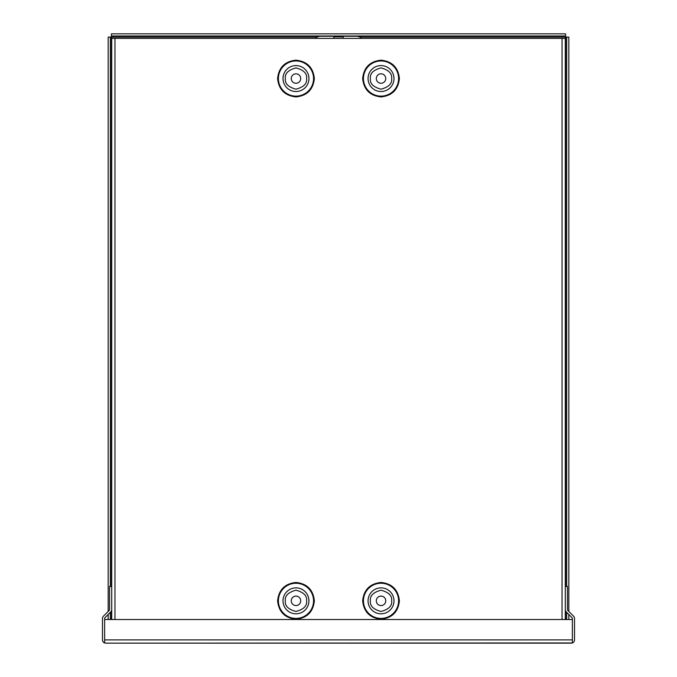 <?xml version="1.0" encoding="UTF-8"?>
<svg xmlns="http://www.w3.org/2000/svg" width="677" height="677" viewBox="0 0 677 677"><rect width="100%" height="100%" fill="white"/><g stroke="black" fill="none" stroke-linecap="round" stroke-linejoin="round"><path stroke-width="1.02" d="M281.801 38.386L281.378 38.386M357.82 38.386L357.397 38.386M572.37 642.964L105.722 643.15L571.278 643.15L572.37 642.964L572.37 639.9L572.37 642.964A3.25 3.25 0 0 0 574.528 639.9L574.528 618.507A3.25 3.25 0 0 0 573.58 616.214L567.766 610.4A1.1 1.1 0 0 1 567.444 609.622L567.444 586.451L565.287 586.451L565.287 609.622A3.25 3.25 0 0 0 566.243 611.923L572.057 617.737A1.1 1.1 0 0 1 572.37 618.507L572.37 639.977M104.63 642.964L105.722 643.15L104.63 642.964A3.25 3.25 0 0 1 102.472 639.9L102.472 618.507A3.25 3.25 0 0 1 103.42 616.214L109.234 610.4A1.1 1.1 0 0 0 109.556 609.622L109.556 586.451L111.713 586.451L111.713 609.622A3.25 3.25 0 0 1 110.757 611.923L104.943 617.737A1.1 1.1 0 0 0 104.63 618.507L104.63 639.9L104.63 619.523L572.37 619.523L572.37 639.9L104.63 639.9L104.63 642.964L104.63 639.977M342.469 38.386A0.753 0.753 0 0 0 343.222 37.633A0.753 0.753 0 0 0 342.469 36.871L334.531 36.871A0.753 0.753 0 0 0 333.778 37.633A0.753 0.753 0 0 0 334.531 38.386M314.356 78.549C313.189 89.635 307.062 95.762 295.976 96.921C284.89 95.762 278.763 89.635 277.604 78.549C278.763 67.455 284.89 61.336 295.976 60.168C307.062 61.336 313.189 67.455 314.356 78.549M314.356 600.837C313.189 611.923 307.062 618.05 295.976 619.21C284.89 618.05 278.763 611.923 277.604 600.837C278.763 589.752 284.89 583.625 295.976 582.457C307.062 583.625 313.189 589.752 314.356 600.837M399.396 78.549C398.237 89.635 392.11 95.762 381.024 96.921C369.938 95.762 363.811 89.635 362.644 78.549C363.811 67.455 369.938 61.336 381.024 60.168C392.11 61.336 398.237 67.455 399.396 78.549M399.396 600.837C398.237 611.923 392.11 618.05 381.024 619.21C369.938 618.05 363.811 611.923 362.644 600.837C363.811 589.752 369.938 583.625 381.024 582.457C392.11 583.625 398.237 589.752 399.396 600.837M291.254 78.549A4.722 4.722 0 0 1 295.976 73.818A4.722 4.722 0 0 1 300.698 78.549A4.722 4.722 0 0 1 295.976 83.271A4.722 4.722 0 0 1 291.254 78.549M291.254 600.837A4.722 4.722 0 0 1 295.976 596.107A4.722 4.722 0 0 1 300.698 600.837A4.722 4.722 0 0 1 295.976 605.56A4.722 4.722 0 0 1 291.254 600.837M376.302 78.549A4.722 4.722 0 0 1 381.024 73.818A4.722 4.722 0 0 1 385.746 78.549A4.722 4.722 0 0 1 381.024 83.271A4.722 4.722 0 0 1 376.302 78.549M376.302 600.837A4.722 4.722 0 0 1 381.024 596.107A4.722 4.722 0 0 1 385.746 600.837A4.722 4.722 0 0 1 381.024 605.56A4.722 4.722 0 0 1 376.302 600.837M565.287 38.386L565.287 619.523L565.287 38.386L111.713 38.386L111.713 619.523L111.713 38.386M361.408 38.386A4.722 4.722 0 0 0 360.232 37.1L357.397 36.27L319.603 36.27L316.768 37.1A4.722 4.722 0 0 0 315.592 38.386M360.232 37.1L566.666 37.1L566.666 586.451M565.574 586.451L565.574 36.008L111.426 36.008L111.426 37.1L316.768 37.1M110.334 586.451L110.334 37.1L111.426 37.1L111.426 586.451M566.666 37.1L568.824 37.1L568.824 611.458M568.824 614.504L568.824 619.523M566.666 612.346L566.666 619.523M110.334 619.523L110.334 612.346M108.176 619.523L108.176 614.504M108.176 611.458L108.176 37.1L110.334 37.1M111.426 36.008L111.426 33.85L565.574 33.85L565.574 36.008M278.399 78.549A17.577 17.577 0 0 0 295.976 96.126A17.577 17.577 0 0 0 313.553 78.549A17.577 17.577 0 0 0 295.976 60.972A17.577 17.577 0 0 0 278.399 78.549M278.399 600.837A17.577 17.577 0 0 0 295.976 618.414A17.577 17.577 0 0 0 313.553 600.837A17.577 17.577 0 0 0 295.976 583.261A17.577 17.577 0 0 0 278.399 600.837M363.447 78.549A17.577 17.577 0 0 0 381.024 96.126A17.577 17.577 0 0 0 398.601 78.549A17.577 17.577 0 0 0 381.024 60.972A17.577 17.577 0 0 0 363.447 78.549M363.447 600.837A17.577 17.577 0 0 0 381.024 618.414A17.577 17.577 0 0 0 398.601 600.837A17.577 17.577 0 0 0 381.024 583.261A17.577 17.577 0 0 0 363.447 600.837M285.339 78.549C284.729 73.514 288.284 69.968 295.976 67.903C303.677 69.968 307.223 73.514 306.622 78.549C307.223 83.576 303.677 87.121 295.976 89.186C288.284 87.121 284.729 83.576 285.339 78.549M295.976 65.584A12.965 12.965 0 0 1 308.94 78.549A12.965 12.965 0 0 1 295.976 91.513A12.965 12.965 0 0 1 283.011 78.549A12.965 12.965 0 0 1 295.976 65.584M285.339 600.837C284.729 595.802 288.284 592.257 295.976 590.192C303.677 592.257 307.223 595.802 306.622 600.837C307.223 605.864 303.677 609.41 295.976 611.475C288.284 609.41 284.729 605.864 285.339 600.837M295.976 587.873A12.965 12.965 0 0 1 308.94 600.837A12.965 12.965 0 0 1 295.976 613.802A12.965 12.965 0 0 1 283.011 600.837A12.965 12.965 0 0 1 295.976 587.873M370.378 78.549C369.777 73.514 373.323 69.968 381.024 67.903C388.716 69.968 392.271 73.514 391.661 78.549C392.271 83.576 388.716 87.121 381.024 89.186C373.323 87.121 369.777 83.576 370.378 78.549M368.06 78.549A12.965 12.965 0 0 1 381.024 65.584A12.965 12.965 0 0 1 393.989 78.549A12.965 12.965 0 0 1 381.024 91.513A12.965 12.965 0 0 1 368.06 78.549M370.378 600.837C369.777 595.802 373.323 592.257 381.024 590.192C388.716 592.257 392.271 595.802 391.661 600.837C392.271 605.864 388.716 609.41 381.024 611.475C373.323 609.41 369.777 605.864 370.378 600.837M368.06 600.837A12.965 12.965 0 0 1 381.024 587.873A12.965 12.965 0 0 1 393.989 600.837A12.965 12.965 0 0 1 381.024 613.802A12.965 12.965 0 0 1 368.06 600.837M562.037 619.523L562.037 38.386M114.963 38.386L114.963 619.523M565.574 610.95L565.574 619.523M111.426 619.523L111.426 610.95"/></g></svg>
